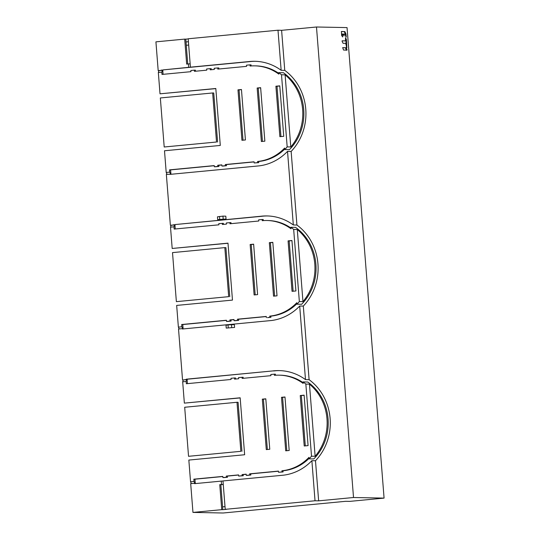 <?xml version="1.0" encoding="UTF-8"?>
<svg xmlns="http://www.w3.org/2000/svg" width="540" height="540" viewBox="0 0 540 540"><rect width="100%" height="100%" fill="white"/><g stroke="black" fill="none" stroke-linecap="round" stroke-linejoin="round"><path stroke-width="0.81" d="M216.52 142.013L164.201 147.002L216.52 142.013L212.659 92.968L213.739 92.988L217.6 142.034M164.201 147.002L160.34 97.956L212.659 92.968M240.86 451.319L188.541 456.307L240.86 451.319L236.999 402.273L238.086 402.293L241.947 451.339M188.541 456.307L184.687 407.261L236.999 402.273M228.69 296.663L176.371 301.651L228.69 296.663L224.829 247.617L225.916 247.644L229.77 296.683M176.371 301.651L172.51 252.612L224.829 247.617M346.383 50.247L345.472 47.749L342.623 47.696M346.39 46.73L345.796 39.609L346.403 39.548L345.539 37.672L345.472 40.864L342.083 40.864M345.796 39.609L345.425 38.799M345.56 36.173L345.357 34.02L344.297 31.698L341.327 31.55M341.948 34.04L342.536 33.986L341.942 34.047M341.996 36.106L341.854 34.351L342.556 33.986L343.19 34.088L344.054 35.964M345.357 34.02L345.964 33.959L346.235 37.031L344.932 34.034L343.602 34.074L344.203 34.02L343.966 35.775M343.562 34.898L343.521 34.385L344.129 34.324M226.226 328.084L234.576 327.449L226.226 328.084L226.004 325.256L228.035 324.898L228.258 327.726M187.319 379.586L187.292 379.215L186.206 379.195L186.239 379.566L187.319 379.586L183.256 379.937L186.239 379.566M186.206 379.195L272.579 370.953A52.468 48.499 -88.9 0 1 279.2 370.595A52.468 48.499 -88.9 0 1 305.492 379.607L299.7 306.025A52.468 48.499 -88.9 0 1 271.607 320.497L182.405 329.002L182.378 328.631L178.524 328.995L182.534 379.917M228.035 324.898L234.353 324.621L234.576 327.449M187.292 379.215L272.579 370.953M223.466 224.384L223.385 223.337L218.815 223.648L218.903 224.816L174.177 229.082L173.995 226.82L174.569 224.951L174.933 224.957L175.25 228.98M267.57 215.953A52.468 48.499 91.1 0 0 261.495 216.324L175.122 224.559L174.933 224.957M182.716 328.637L181.865 326.781L178.376 327.112L176.668 305.417L232.47 300.098L227.988 243.149L172.186 248.468L170.512 227.151L171.086 225.281L170.363 225.268L166.354 174.346L171.308 174.251M170.924 173.995L170.6 169.884L214.252 165.719M163.08 74.331L162.763 70.301L158.909 70.625L158.335 72.502L160.016 93.818L215.811 88.493L220.293 145.442L164.498 150.768L166.205 172.456L169.695 172.125L169.513 169.864L214.245 165.598L214.333 166.766L215.419 166.786L218.909 166.448L218.815 165.287L221.839 164.997M214.333 166.766L217.823 166.428L217.735 165.26L221.832 164.876L221.92 166.037L223.007 166.064L226.49 165.726L226.402 164.558L254.104 161.919M251.141 65.941L251.06 64.881L249.973 64.861L250.067 66.028A47.905 44.28 91.1 0 1 254.759 65.853A47.905 44.28 91.1 0 1 278.816 74.122L278.701 72.623A49.073 45.36 91.1 0 1 281.502 74.776L287.179 146.894A49.073 45.36 91.1 0 1 284.749 149.54L284.634 148.048A47.905 44.28 91.1 0 1 257.58 161.46L257.668 162.628L254.185 162.965L258.755 162.648L258.66 161.48A47.905 44.28 -88.9 0 0 284.715 149.087M280.949 136.573L276.993 86.245L279.781 85.981M278.755 73.325A47.905 44.28 -88.9 0 0 255.839 65.873L254.759 65.853M218.882 69.005L218.801 67.959L217.715 67.939L214.225 68.27L214.319 69.437L210.222 69.829L210.128 68.661L206.638 68.992L206.732 70.166L194.441 71.334L194.346 70.166L190.856 70.504L190.951 71.672L162 74.432L161.825 72.164L162.398 70.294M211.295 69.728L211.214 68.681L210.128 68.661M195.514 71.233L195.433 70.187L194.346 70.166M255.4 61.303A52.468 48.499 91.1 0 0 249.325 61.668L162.945 69.91L162.763 70.301M188.197 38.92L185.787 39.15L187.738 63.997M215.825 88.614L160.016 93.818M227.995 243.27L172.186 248.468M240.165 397.919L184.356 403.124L182.682 381.807L186.165 381.476L186.739 379.6M223.263 484.468L220.847 484.697L222.818 509.686L221.731 509.666L219.767 484.677L221.508 484.515L221.245 481.113L222.993 481.005M221.245 481.113L194.576 483.658L194.549 483.287L195.649 483.557M195.264 483.3L194.94 479.189L222.818 476.53M194.886 483.293L194.035 481.43L193.853 479.169L222.804 476.408L222.899 477.576L223.978 477.596L227.468 477.265L227.374 476.098L238.599 475.025M222.899 477.576L226.382 477.245L226.294 476.077L238.585 474.903L238.68 476.071L243.25 475.76L243.155 474.593L246.179 474.302M238.68 476.071L242.163 475.733L242.075 474.572L246.173 474.181L246.267 475.349L247.347 475.369L250.837 475.031L250.742 473.864L278.444 471.224M275.488 375.246L275.4 374.186L274.32 374.166L274.408 375.334A47.905 44.28 91.1 0 1 279.099 375.158A47.905 44.28 91.1 0 1 303.156 383.427L303.041 381.929A49.073 45.36 91.1 0 1 305.849 384.082L311.519 456.199A49.073 45.36 91.1 0 1 309.096 458.845L308.975 457.353A47.905 44.28 91.1 0 1 281.921 470.765L282.015 471.933L278.525 472.271L283.095 471.953L283.007 470.792A47.905 44.28 -88.9 0 0 309.062 458.393M305.296 445.878L301.334 395.55L304.121 395.287M303.095 382.631A47.905 44.28 -88.9 0 0 280.179 375.179L279.099 375.158M243.223 378.311L243.142 377.264L238.572 377.575L238.66 378.749L234.563 379.134L234.475 377.966L230.985 378.304L231.073 379.471L186.347 383.738L186.165 381.476M235.636 379.033L235.555 377.987L234.475 377.966M187.421 383.636L187.103 379.607M273.665 370.973A52.468 48.499 91.1 0 1 279.74 370.609M182.378 328.631L183.478 328.901M183.094 328.644L182.77 324.54L226.422 320.375M181.865 326.781L181.683 324.513L226.415 320.247L226.51 321.415L227.59 321.435L231.079 321.104L230.985 319.937L234.009 319.646M226.51 321.415L229.993 321.084L229.905 319.916L234.002 319.525L234.09 320.693L235.177 320.713L238.667 320.382L238.572 319.214L266.274 316.568M263.318 220.597L263.23 219.537L262.15 219.517L262.238 220.685A47.905 44.28 91.1 0 1 266.929 220.502A47.905 44.28 91.1 0 1 290.986 228.778L290.871 227.279A49.073 45.36 91.1 0 1 293.672 229.426L299.349 301.55A49.073 45.36 91.1 0 1 296.926 304.196L296.804 302.697A47.905 44.28 91.1 0 1 269.75 316.116L269.845 317.284L267.435 317.635L270.925 317.304L270.837 316.136A47.905 44.28 -88.9 0 0 296.885 303.743M293.125 291.229L289.163 240.901L291.951 240.631M290.925 227.981A47.905 44.28 -88.9 0 0 268.009 220.529L266.929 220.502M231.053 223.661L230.972 222.615L226.395 222.925L226.49 224.093L222.392 224.485L222.298 223.317M274.617 296.055L270.412 242.69L269.332 242.669L272.815 242.332L277.02 295.832L273.537 296.156L269.332 242.669M272.822 242.46L270.412 242.69M267.361 449.496L263.405 399.168L262.319 399.148L265.801 398.817L269.771 449.267L266.288 449.597L262.319 399.148M265.808 398.939L263.405 399.168M286.787 450.711L282.582 397.339L281.502 397.319L284.985 396.988L289.19 450.482L285.714 450.812L281.502 397.319M284.992 397.109L282.582 397.339M243.02 140.191L239.058 89.863L237.978 89.843L241.454 89.512L245.43 139.961L241.947 140.292L237.978 89.843M241.468 89.633L239.058 89.863M262.44 141.406L258.242 88.034L257.162 88.013L260.638 87.683L264.85 141.176L261.367 141.507L257.162 88.013M260.651 87.804L258.242 88.034M255.191 294.847L251.228 244.519L250.148 244.499L253.631 244.161L257.6 294.617L254.117 294.948L250.148 244.499M253.638 244.289L251.228 244.519M266.355 317.615L266.26 316.447L237.492 319.194L237.58 320.362L238.667 320.382M234.09 320.693L237.58 320.362M170.512 227.151L173.995 226.82M262.15 219.517L258.66 219.847L258.755 221.015L229.979 223.763L229.885 222.595M291.944 240.509L295.913 290.959L292.046 291.33L288.077 240.881L291.944 240.509M269.845 317.284L270.925 317.304M270.837 316.136L269.75 316.116M238.572 319.214L237.492 319.194M230.985 319.937L229.905 319.916M229.993 321.084L231.079 321.104M182.77 324.54L181.683 324.513M261.495 216.324L260.408 216.297A52.468 48.499 -88.9 0 1 267.03 215.939A52.468 48.499 -88.9 0 1 293.321 224.957L296.933 225.025A52.468 48.499 -88.9 0 1 303.311 306.092L299.7 306.025M249.325 61.668L248.238 61.648A52.468 48.499 -88.9 0 1 254.853 61.283A52.468 48.499 -88.9 0 1 281.151 70.301L284.762 70.369A52.468 48.499 -88.9 0 1 291.141 151.436L287.53 151.369A52.468 48.499 -88.9 0 1 259.43 165.841L170.235 174.353L170.201 173.975M293.321 224.957L287.53 151.369M175.122 224.559L260.408 216.297M174.035 224.539L174.062 224.917L175.149 224.937M170.363 225.268L174.062 224.917M226.037 219.004L217.688 219.638L226.037 219.004L225.815 216.175L222.953 216.122L217.465 216.81L217.688 219.638M291.141 151.436L296.933 225.025M303.311 306.092L309.103 379.674A52.468 48.499 -88.9 0 1 315.488 460.748L318.641 500.837L353.518 497.509L316.487 27L281.61 30.328L284.762 70.369M315.488 460.748L311.877 460.674L315.029 500.769L318.641 500.837M305.492 379.607L309.103 379.674M222.818 509.686L226.307 509.355L225.221 509.335L222.986 480.944L283.777 475.146A52.468 48.499 -88.9 0 0 311.877 460.674M225.221 509.335L315.029 500.769M353.518 497.509L384.075 498.103L349.718 501.383L345.749 501.302L223.155 513L192.962 512.413L221.731 509.666M184.356 403.124L240.158 397.798L244.64 454.748L188.838 460.073L190.546 481.768L191.383 483.584M194.549 483.287L190.694 483.651L192.962 512.413M225.005 506.628L222.595 506.858M384.075 498.103L347.045 27.594L316.487 27M346.424 49.721L347.031 49.66L346.984 50.193L343.507 50.031L342.691 47.628L345.566 47.844M347.031 49.66L346.167 47.783M346.403 39.548L346.882 47.797L345.668 43.349L343.062 43.295L342.11 41.324L342.158 40.797L344.871 40.919M345.964 33.959L344.898 31.644L344.297 31.698M342.461 34.297L342.671 36.956L341.624 35.296L341.408 31.482L344.898 31.644M281.151 70.301L277.999 30.206L281.61 30.328M277.999 30.206L188.183 38.772L190.418 67.163L248.238 61.648M162.945 69.91L190.418 67.163M161.865 69.89L161.892 70.261L162.979 70.281M188.676 67.331L188.413 63.929L186.665 64.098L184.7 39.11L155.925 41.85L158.186 70.612L161.892 70.261M190.161 63.821L188.413 63.929M185.787 39.15L184.7 39.11M158.909 70.625L158.186 70.612M188.683 45.043L186.266 45.266M254.185 162.965L254.09 161.798L225.315 164.538L225.41 165.706L226.49 165.726M221.92 166.037L225.41 165.706M161.825 72.164L158.335 72.502M249.973 64.861L246.49 65.192L246.578 66.359L217.809 69.106L217.715 67.939M279.767 85.853L283.743 136.31L279.875 136.674L275.906 86.225L279.767 85.853M278.701 72.623L283.392 72.718A49.073 45.36 -88.9 0 1 289.447 149.634L284.749 149.54M287.179 146.894L290.79 146.961A49.073 45.36 91.1 0 0 285.113 74.844L281.502 74.776M285.113 74.844L290.79 146.961M258.66 161.48L257.58 161.46M257.668 162.628L258.755 162.648M226.402 164.558L225.315 164.538M218.815 165.287L217.735 165.26M217.823 166.428L218.909 166.448M170.6 169.884L169.513 169.864M170.546 173.981L169.695 172.125M166.205 172.456L167.036 174.278M178.376 327.112L179.213 328.934M183.256 379.937L182.682 381.807M278.525 472.271L278.431 471.103L249.662 473.843L249.75 475.011L250.837 475.031M246.267 475.349L249.75 475.011M194.035 481.43L190.546 481.768M274.32 374.166L270.83 374.497L270.925 375.671L242.15 378.412L242.055 377.244M304.115 395.165L308.084 445.615L304.223 445.979L300.247 395.53L304.115 395.165M311.519 456.199L315.131 456.273L309.461 384.149L305.849 384.082M303.041 381.929L307.739 382.023A49.073 45.36 -88.9 0 1 313.787 458.939L309.096 458.845M309.461 384.149A49.073 45.36 91.1 0 1 315.131 456.273M301.334 395.55L300.247 395.53M283.007 470.792L281.921 470.765M282.015 471.933L283.095 471.953M250.742 473.864L249.662 473.843M243.155 474.593L242.075 474.572M242.163 475.733L243.25 475.76M227.374 476.098L226.294 476.077M226.382 477.245L227.468 477.265M194.94 479.189L193.853 479.169M221.508 484.515L223.256 484.407M220.847 484.697L219.767 484.677M171.086 225.281L174.569 224.951M276.993 86.245L275.906 86.225M188.419 41.729L186.003 41.958M223.175 218.95L222.953 216.122M219.726 219.281L219.503 216.452M290.871 227.279L295.562 227.367A49.073 45.36 -88.9 0 1 301.617 304.283L296.926 304.196M299.349 301.55L302.96 301.617A49.073 45.36 91.1 0 0 297.284 229.5L293.672 229.426M297.284 229.5L302.96 301.617M289.163 240.901L288.077 240.881M231.491 324.567L231.714 327.395M345.472 47.749L346.079 47.696M346.451 39.771L345.85 39.825M344.203 31.61L344.81 31.55M346.012 34.182L345.411 34.236"/></g></svg>

